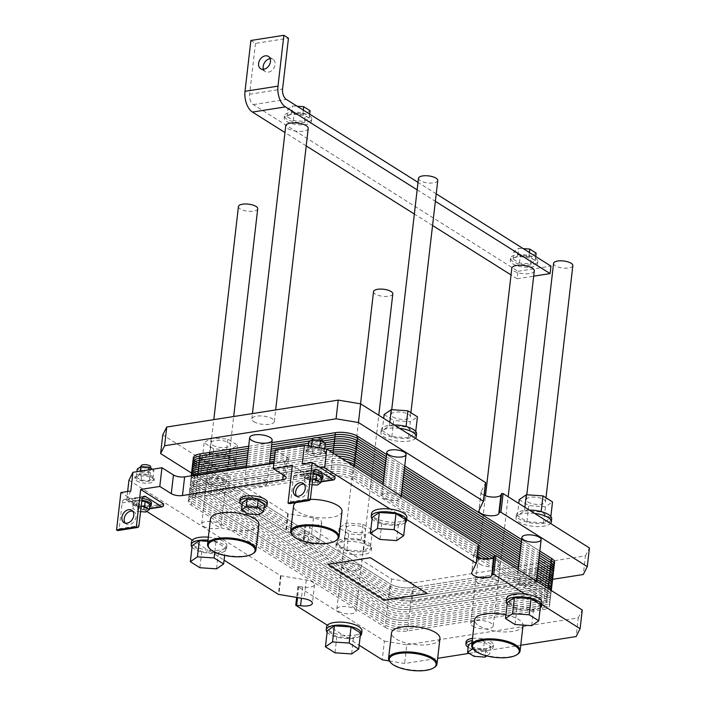 <?xml version="1.0" encoding="UTF-8"?>
<svg xmlns="http://www.w3.org/2000/svg" width="706" height="706" viewBox="0 0 706 706"><rect width="100%" height="100%" fill="white"/><g stroke="black" fill="none" stroke-linecap="round" stroke-linejoin="round"><path stroke-width="0.53" stroke-dasharray="3.53 2.65" d="M370.376 557.722L327.84 564.394M208.367 537.169A17.782 6.486 6.6 0 1 226.864 545.817A17.782 6.486 6.6 0 1 208.279 550.195L224.076 560.149M361.949 630.908A17.782 6.486 6.6 0 1 343.363 635.285L359.169 645.24M389.271 660.948L404.626 663.499L437.658 658.31M469.199 653.359L520.754 645.258M541.776 604.574L541.211 604.221A17.782 6.486 6.6 0 1 521.302 606.719A17.782 6.486 6.6 0 1 506.661 598.547M406.682 519.484L406.126 519.131A17.782 6.486 6.6 0 1 386.217 521.628A17.782 6.486 6.6 0 1 371.577 513.456M335.112 476.991L315.326 480.098L292.355 465.633M163.642 503.916L143.856 507.023L127.777 496.9L126.78 498.86L146.68 511.4M523.04 625.472A24.375 8.896 6.6 0 1 505.602 631.941A24.375 8.896 6.6 0 1 478.942 625.79A24.375 8.896 6.6 0 1 474.617 619.868M505.902 614.82A24.375 8.896 6.6 0 1 523.067 625.084M439.944 638.524A24.375 8.896 6.6 0 1 422.506 644.984A24.375 8.896 6.6 0 1 395.845 638.842A24.375 8.896 6.6 0 1 391.521 632.92M472.473 638.383A13.741 5.013 6.6 0 1 486.628 639.698A13.741 5.013 6.6 0 1 493.45 644.957A13.741 5.013 6.6 0 1 483.61 648.602A13.741 5.013 6.6 0 1 468.581 645.134A13.741 5.013 6.6 0 1 466.145 641.798M342.004 511.444A24.375 8.896 6.6 0 1 324.566 517.904A24.375 8.896 6.6 0 1 297.906 511.762A24.375 8.896 6.6 0 1 293.581 505.84M295.893 502.619A24.375 8.896 6.6 0 1 310.278 499.38M258.908 524.487A24.375 8.896 6.6 0 1 241.47 530.956A24.375 8.896 6.6 0 1 214.809 524.814A24.375 8.896 6.6 0 1 210.485 518.884M267.38 502.566A13.741 5.013 6.6 0 1 257.549 506.211A13.741 5.013 6.6 0 1 242.52 502.743A13.741 5.013 6.6 0 1 240.075 499.407M541.996 602.633A17.782 6.486 6.6 0 1 541.211 604.221L525.246 594.161M128.942 480.168L280.529 575.655L306.272 580.014A10.105 3.689 6.6 0 1 314.541 584.647A10.105 3.689 6.6 0 1 302.733 586.96L298.073 586.704L384.408 641.083L382.246 659.775M192.314 540.143L208.279 550.195A17.782 6.486 6.6 0 1 191.529 541.723M127.627 491.5L126.78 498.86M477.062 557.361A10.105 3.689 6.6 0 1 473.85 554.157A10.105 3.689 6.6 0 1 474 553.68L478.509 544.82M370.385 557.643L427.262 593.472M327.399 625.234L343.363 635.285A17.782 6.486 6.6 0 1 326.613 626.813M384.408 641.083L406.788 644.807L404.626 663.499M406.788 644.807L578.258 617.882L576.096 636.574M578.258 617.882L582.265 610.019M468.157 647.278A13.741 5.013 -173.4 0 0 468.325 647.384A13.741 5.013 -173.4 0 0 483.354 650.844A13.741 5.013 -173.4 0 0 493.185 647.199A13.741 5.013 -173.4 0 0 486.372 641.939A13.741 5.013 -173.4 0 0 472.217 640.624M472.005 642.407L473.17 641.613L484.263 642.372L490.635 646.378L485.904 649.635L474.803 648.867L468.44 644.86M486.769 655.918L489.77 653.862L483.398 649.847L473.382 649.158M473.17 641.613L472.429 647.993M484.263 642.372L483.398 649.847M474.803 648.867L473.938 656.342M490.635 646.378L489.77 653.862M485.904 649.635L485.04 657.11M473.214 648.982A24.375 8.896 -173.4 0 0 476.003 651.214A24.375 8.896 -173.4 0 0 517.763 654.135M390.118 662.025A24.375 8.896 -173.4 0 0 392.907 664.267A24.375 8.896 -173.4 0 0 434.667 667.179M327.125 632.188A17.782 6.486 -173.4 0 0 329.428 634.129A17.782 6.486 -173.4 0 0 345.79 638.524A17.782 6.486 -173.4 0 0 360.236 636.018M360.581 632.991L353.485 637.862L336.841 636.724L327.293 630.705M507.164 603.912A17.782 6.486 -173.4 0 0 509.476 605.854A17.782 6.486 -173.4 0 0 525.838 610.258A17.782 6.486 -173.4 0 0 540.275 607.742M540.628 604.724L533.533 609.596L516.889 608.448L507.34 602.439M353.485 637.862L351.632 653.941M336.841 636.724L334.979 652.803M533.533 609.596L531.671 625.675M516.889 608.448L515.027 624.528M406.912 517.542A17.782 6.486 6.6 0 1 406.126 519.131L390.162 509.07M275.393 449.943L286.874 457.179A8.084 2.948 6.6 0 1 288.313 459.138A8.084 2.948 6.6 0 1 284.88 461.106L273.902 462.827M246.659 483.742A11.314 4.13 -173.4 0 0 259.04 486.593A11.314 4.13 -173.4 0 0 267.133 483.592A11.314 4.13 -173.4 0 0 256.366 478.191A11.314 4.13 -173.4 0 0 244.647 480.989A11.314 4.13 -173.4 0 0 246.659 483.742M203.443 526.323A9.699 3.539 -173.4 0 0 214.05 528.768A9.699 3.539 -173.4 0 0 220.996 526.191A9.699 3.539 -173.4 0 0 211.765 521.566A9.699 3.539 -173.4 0 0 201.722 523.967A9.699 3.539 -173.4 0 0 203.443 526.323M383.49 498.048A9.699 3.539 -173.4 0 0 394.098 500.492A9.699 3.539 -173.4 0 0 401.043 497.924A9.699 3.539 -173.4 0 0 391.812 493.291A9.699 3.539 -173.4 0 0 381.769 495.691A9.699 3.539 -173.4 0 0 383.49 498.048M136.514 480.786A9.699 3.539 -173.4 0 0 147.122 483.231A9.699 3.539 -173.4 0 0 154.067 480.662A9.699 3.539 -173.4 0 0 144.836 476.029A9.699 3.539 -173.4 0 0 134.793 478.43A9.699 3.539 -173.4 0 0 136.514 480.786M307.984 453.861A9.699 3.539 -173.4 0 0 318.591 456.305A9.699 3.539 -173.4 0 0 325.537 453.737A9.699 3.539 -173.4 0 0 316.306 449.104A9.699 3.539 -173.4 0 0 306.263 451.505A9.699 3.539 -173.4 0 0 307.984 453.861M518.575 583.138A9.699 3.539 -173.4 0 0 529.182 585.583A9.699 3.539 -173.4 0 0 536.128 583.015A9.699 3.539 -173.4 0 0 526.897 578.382A9.699 3.539 -173.4 0 0 516.854 580.782A9.699 3.539 -173.4 0 0 518.575 583.138M338.536 611.414A9.699 3.539 -173.4 0 0 349.143 613.858A9.699 3.539 -173.4 0 0 356.08 611.281A9.699 3.539 -173.4 0 0 346.858 606.648A9.699 3.539 -173.4 0 0 336.806 609.049A9.699 3.539 -173.4 0 0 338.536 611.414M472.729 626.134A11.314 4.13 -173.4 0 0 485.101 628.984A11.314 4.13 -173.4 0 0 493.203 625.984A11.314 4.13 -173.4 0 0 482.436 620.583A11.314 4.13 -173.4 0 0 470.717 623.38A11.314 4.13 -173.4 0 0 472.729 626.134M405.544 519.634L398.44 524.505L381.796 523.358L372.247 517.348M381.796 523.358L379.934 539.437M398.44 524.505L396.587 540.584M207.882 541.334L215.948 541.89L225.496 547.909L218.401 552.78L201.757 551.633L192.2 545.614M201.757 551.633L199.895 567.712M218.401 552.78L216.539 568.851M215.948 541.89L214.756 552.154M225.496 547.909L224.632 555.401M372.08 518.822A17.782 6.486 -173.4 0 0 374.383 520.772A17.782 6.486 -173.4 0 0 390.745 525.167A17.782 6.486 -173.4 0 0 405.191 522.652M192.032 547.097A17.782 6.486 -173.4 0 0 194.344 549.039A17.782 6.486 -173.4 0 0 213.794 553.522A17.782 6.486 -173.4 0 0 226.52 548.809A17.782 6.486 -173.4 0 0 208.023 540.161M209.082 547.997A24.375 8.896 -173.4 0 0 211.871 550.23A24.375 8.896 -173.4 0 0 253.63 553.151M292.178 534.945A24.375 8.896 -173.4 0 0 294.967 537.187A24.375 8.896 -173.4 0 0 336.727 540.099M307.79 450.181L312.564 453.19L320.886 453.755L324.433 451.319L319.659 448.319L311.337 447.745L307.79 450.181L308.266 446.024M311.337 447.745L311.478 446.554M319.659 448.319L319.721 447.807M324.433 451.319L324.734 448.76M325.369 443.244L321.821 445.68L313.499 445.115L308.725 442.106M313.093 443.297A4.854 1.774 6.6 0 1 312.228 442.115A4.854 1.774 6.6 0 1 317.25 440.915A4.854 1.774 6.6 0 1 321.865 443.236A4.854 1.774 6.6 0 1 318.397 444.515A4.854 1.774 6.6 0 1 313.093 443.297M312.564 453.19L313.499 445.115M320.886 453.755L321.821 445.68M136.32 477.106L141.094 480.115L149.416 480.68L152.964 478.244L148.189 475.244L139.867 474.67L136.32 477.106L136.946 471.679M139.867 474.67L140.273 471.158M148.189 475.244L148.816 469.817M152.964 478.244L153.899 470.17L150.352 472.605L142.03 472.04L137.255 469.031M152.434 469.252L153.899 470.17M141.624 470.222A4.854 1.774 6.6 0 1 140.759 469.04A4.854 1.774 6.6 0 1 145.78 467.84A4.854 1.774 6.6 0 1 150.396 470.161A4.854 1.774 6.6 0 1 146.927 471.449A4.854 1.774 6.6 0 1 141.624 470.222M141.094 480.115L142.03 472.04M149.416 480.68L150.352 472.605M321.406 477.494L317.859 479.93L309.537 479.356L304.763 476.347L308.31 473.911L307.71 479.074L304.162 481.51L308.937 484.519L312.034 484.731M304.763 476.347L304.162 481.51M309.537 479.356L308.937 484.519M317.859 479.93L317.259 485.084M308.31 473.911L313.243 474.255M312.652 479.409L307.71 479.074M149.937 504.419L146.389 506.855L138.067 506.281L133.293 503.272L136.84 500.836L136.24 505.999L132.693 508.435L137.467 511.444L140.565 511.656M133.293 503.272L132.693 508.435M138.067 506.281L137.467 511.444M146.389 506.855L145.789 512.009M136.84 500.836L141.774 501.181M141.182 506.334L136.24 505.999M322.227 440.094A4.854 1.774 6.6 0 1 318.759 441.382A4.854 1.774 6.6 0 1 313.455 440.156A4.854 1.774 6.6 0 1 312.59 438.982M150.757 467.019A4.854 1.774 6.6 0 1 147.289 468.307A4.854 1.774 6.6 0 1 141.985 467.081A4.854 1.774 6.6 0 1 141.121 465.907M320.789 448.107A9.699 3.539 6.6 0 1 325.748 451.866A9.699 3.539 6.6 0 1 318.803 454.435A9.699 3.539 6.6 0 1 308.195 451.99A9.699 3.539 6.6 0 1 306.475 449.634A9.699 3.539 6.6 0 1 314.647 447.083M136.726 478.915A9.699 3.539 6.6 0 1 135.005 476.559A9.699 3.539 6.6 0 1 145.048 474.158A9.699 3.539 6.6 0 1 154.279 478.792A9.699 3.539 6.6 0 1 147.333 481.368A9.699 3.539 6.6 0 1 136.726 478.915M313.349 473.391A9.699 3.539 -173.4 0 0 303.448 475.809A9.699 3.539 -173.4 0 0 305.168 478.165A9.699 3.539 -173.4 0 0 321.151 479.674M322.942 476.171A9.699 3.539 6.6 0 1 315.997 478.739A9.699 3.539 6.6 0 1 305.389 476.294A9.699 3.539 6.6 0 1 303.668 473.938A9.699 3.539 6.6 0 1 313.702 471.537M141.88 500.316A9.699 3.539 -173.4 0 0 131.978 502.734A9.699 3.539 -173.4 0 0 133.699 505.09A9.699 3.539 -173.4 0 0 149.681 506.608M151.463 503.096A9.699 3.539 6.6 0 1 144.527 505.664A9.699 3.539 6.6 0 1 133.919 503.219A9.699 3.539 6.6 0 1 132.19 500.863A9.699 3.539 6.6 0 1 142.233 498.462M264.565 503.987L259.834 507.235L248.741 506.476L247.877 513.95M259.834 507.235L258.97 514.709M248.741 506.476L242.37 502.46M242.096 504.878A13.741 5.013 -173.4 0 0 242.255 504.984A13.741 5.013 -173.4 0 0 264.168 507.438M296.705 496.177A7.272 5.392 -57.8 0 0 297.729 497.103A7.272 5.392 -57.8 0 0 306.166 493.821A7.272 5.392 -57.8 0 0 305.477 484.793A7.272 5.392 -57.8 0 0 304.207 484.263M125.227 523.102A7.272 5.392 -57.8 0 0 126.25 524.028A7.272 5.392 -57.8 0 0 134.696 520.746A7.272 5.392 -57.8 0 0 134.008 511.718A7.272 5.392 -57.8 0 0 132.737 511.188M289.46 503.625A2.833 1.597 81.1 0 0 290.625 501.842L293.617 476.047A5.657 3.195 -98.9 0 1 295.955 472.482A5.657 3.195 -98.9 0 1 297.438 472.843L313.287 482.825A2.833 1.597 81.1 0 0 314.029 483.001A2.833 1.597 81.1 0 0 315.203 481.227L315.326 480.098M143.856 507.023L143.724 508.152A2.833 1.597 -98.9 0 1 142.559 509.935A2.833 1.597 -98.9 0 1 141.818 509.75L125.968 499.769A5.657 3.195 81.1 0 0 124.485 499.407A5.657 3.195 81.1 0 0 122.147 502.972L119.155 528.768A2.833 1.597 -98.9 0 1 117.99 530.55M130.778 491.005L127.777 496.9L120.885 492.559M319.033 466.869L302.247 464.08M250.895 40.48L255.484 43.375L288.463 38.195M255.484 43.375L249.606 94.216A8.084 4.563 81.1 0 0 253.33 104.585L518.001 271.289L517.136 278.773L511.029 274.925M263.47 69.329A7.272 5.392 -57.8 0 0 265.244 71.615A7.272 5.392 -57.8 0 0 273.681 68.332A7.272 5.392 -57.8 0 0 273.001 59.304A7.272 5.392 -57.8 0 0 270.169 58.695M309.325 115.652A13.741 5.013 6.6 0 1 311.761 118.987A13.741 5.013 6.6 0 1 297.535 122.394A13.741 5.013 6.6 0 1 284.456 115.828A13.741 5.013 6.6 0 1 294.296 112.183A13.741 5.013 6.6 0 1 309.325 115.652M304.48 121.423L309.21 118.176L302.839 114.16L291.746 113.401L287.015 116.649L293.378 120.655L304.48 121.423L305.345 113.94L294.243 113.181L287.88 109.174L292.611 105.926L297.147 106.235M309.06 117.893A13.741 5.013 -173.4 0 0 294.031 114.425A13.741 5.013 -173.4 0 0 284.2 118.07A13.741 5.013 -173.4 0 0 297.27 124.635A13.741 5.013 -173.4 0 0 311.505 121.229A13.741 5.013 -173.4 0 0 309.06 117.893M310.075 110.692L305.345 113.94M293.378 120.655L294.243 113.181M287.015 116.649L287.88 109.174M291.746 113.401L292.611 105.926M309.21 118.176L309.678 114.125M302.839 114.16L303.306 110.118M417.158 189.843L435.355 201.316M436.22 193.841L418.023 182.369M432.557 225.496L414.351 214.033M306.21 145.913L284.968 132.534M517.136 278.773L533.674 276.17M308.231 128.43A11.314 4.13 6.6 0 1 300.129 131.431A11.314 4.13 6.6 0 1 287.757 128.58A11.314 4.13 6.6 0 1 285.745 125.827M534.292 270.822A11.314 4.13 6.6 0 1 526.199 273.831A11.314 4.13 6.6 0 1 513.818 270.972A11.314 4.13 6.6 0 1 511.806 268.227M517.807 255.793L513.077 259.04L519.448 263.056L530.541 263.815L535.272 260.567L528.909 256.56L517.807 255.793L518.672 248.318L523.208 248.627M528.909 256.56L529.376 252.51M535.272 260.567L535.739 256.525M530.541 263.815L531.406 256.34L520.313 255.572L513.942 251.565L518.672 248.318M536.136 253.092L531.406 256.34M513.077 259.04L513.942 251.565M519.448 263.056L520.313 255.572M535.386 258.043A13.741 5.013 6.6 0 1 537.831 261.388A13.741 5.013 6.6 0 1 523.596 264.785A13.741 5.013 6.6 0 1 510.526 258.228A13.741 5.013 6.6 0 1 520.357 254.584A13.741 5.013 6.6 0 1 535.386 258.043M535.13 260.285A13.741 5.013 -173.4 0 0 520.101 256.825A13.741 5.013 -173.4 0 0 510.262 260.47A13.741 5.013 -173.4 0 0 523.34 267.027A13.741 5.013 -173.4 0 0 537.566 263.629A13.741 5.013 -173.4 0 0 535.13 260.285M518.001 271.289L550.971 266.118M437.764 180.524A9.699 3.539 6.6 0 1 430.819 183.092A9.699 3.539 6.6 0 1 420.211 180.648A9.699 3.539 6.6 0 1 418.49 178.291M392.81 293.881A9.699 3.539 6.6 0 1 385.864 296.458A9.699 3.539 6.6 0 1 375.257 294.005A9.699 3.539 6.6 0 1 373.536 291.649M572.848 265.606A9.699 3.539 6.6 0 1 565.912 268.183A9.699 3.539 6.6 0 1 555.304 265.738A9.699 3.539 6.6 0 1 553.575 263.382M257.716 208.791A9.699 3.539 6.6 0 1 250.78 211.368A9.699 3.539 6.6 0 1 240.172 208.923A9.699 3.539 6.6 0 1 238.443 206.567M394.222 424.994A17.782 6.486 -173.4 0 0 381.266 429.716A17.782 6.486 -173.4 0 0 384.417 434.031A17.782 6.486 -173.4 0 0 401.635 438.479A17.782 6.486 -173.4 0 0 415.816 435.39A17.782 6.486 -173.4 0 0 416.593 433.802M408.483 437.773L391.83 436.626L382.281 430.616L389.377 425.744L406.029 426.883L415.578 432.902L408.483 437.773L410.336 421.694L417.431 416.822M399.508 428.321A17.782 6.486 -173.4 0 0 380.913 432.707A17.782 6.486 -173.4 0 0 395.563 440.879A17.782 6.486 -173.4 0 0 415.472 438.373M415.578 432.902L415.746 431.419M389.377 425.744L389.791 422.206M391.83 436.626L393.692 420.555L410.336 421.694M382.281 430.616L383.702 418.367M384.143 414.537L393.692 420.555M392.871 416.919A9.699 3.539 -173.4 0 0 403.488 419.373A9.699 3.539 -173.4 0 0 410.424 416.796A9.699 3.539 -173.4 0 0 401.193 412.163A9.699 3.539 -173.4 0 0 391.15 414.563A9.699 3.539 -173.4 0 0 392.871 416.919M204.378 462.306A17.782 6.486 -173.4 0 0 223.828 466.79A17.782 6.486 -173.4 0 0 236.554 462.068A17.782 6.486 -173.4 0 0 221.913 453.896A17.782 6.486 -173.4 0 0 202.004 456.403A17.782 6.486 -173.4 0 0 201.219 457.982A17.782 6.486 -173.4 0 0 204.378 462.306M228.435 466.039L211.791 464.901L202.243 458.882L209.338 454.011L225.982 455.158L235.53 461.168L228.435 466.039L230.297 449.969L237.392 445.098L227.844 439.079L211.191 437.941L204.096 442.812L213.653 448.822L230.297 449.969M391.592 579.026L389.43 597.717L411.81 601.433L413.972 582.741L391.592 579.026L352.709 554.537A17.782 6.486 -173.4 0 0 371.294 550.15A17.782 6.486 -173.4 0 0 356.654 541.979A17.782 6.486 -173.4 0 0 336.744 544.476L305.248 524.646L309.916 524.902A10.105 3.689 6.6 0 0 321.724 522.59A10.105 3.689 6.6 0 0 313.455 517.957L287.704 513.589L217.616 469.446A17.782 6.486 -173.4 0 0 236.21 465.06A17.782 6.486 -173.4 0 0 221.56 456.888A17.782 6.486 -173.4 0 0 201.651 459.385L162.768 434.896M217.616 469.446A17.782 6.486 6.6 0 1 200.875 460.974A17.782 6.486 6.6 0 1 201.651 459.385L217.616 469.446M235.53 461.168L237.392 445.098M225.982 455.158L227.844 439.079M209.338 454.011L211.191 437.941M211.791 464.901L213.653 448.822M202.243 458.882L204.096 442.812M212.833 445.195A9.699 3.539 -173.4 0 0 223.44 447.639A9.699 3.539 -173.4 0 0 230.385 445.071A9.699 3.539 -173.4 0 0 221.154 440.438A9.699 3.539 -173.4 0 0 211.112 442.839A9.699 3.539 -173.4 0 0 212.833 445.195M208.464 482.957A9.699 3.539 6.6 0 1 206.743 480.601A9.699 3.539 6.6 0 1 216.786 478.191A9.699 3.539 6.6 0 1 226.017 482.825A9.699 3.539 6.6 0 1 219.072 485.401A9.699 3.539 6.6 0 1 208.464 482.957M253.842 421.676A11.314 4.13 -173.4 0 0 266.215 424.535A11.314 4.13 -173.4 0 0 274.316 421.535A11.314 4.13 -173.4 0 0 263.55 416.125A11.314 4.13 -173.4 0 0 251.83 418.932A11.314 4.13 -173.4 0 0 253.842 421.676M347.917 530.285A9.699 3.539 -173.4 0 0 358.524 532.73A9.699 3.539 -173.4 0 0 365.47 530.153A9.699 3.539 -173.4 0 0 356.239 525.529A9.699 3.539 -173.4 0 0 346.196 527.929A9.699 3.539 -173.4 0 0 347.917 530.285M343.548 568.048A9.699 3.539 6.6 0 1 341.828 565.683A9.699 3.539 6.6 0 1 351.87 563.282A9.699 3.539 6.6 0 1 361.101 567.915A9.699 3.539 6.6 0 1 354.156 570.492A9.699 3.539 6.6 0 1 343.548 568.048M527.964 502.01A9.699 3.539 -173.4 0 0 538.572 504.455A9.699 3.539 -173.4 0 0 545.517 501.887A9.699 3.539 -173.4 0 0 536.286 497.253A9.699 3.539 -173.4 0 0 526.244 499.654A9.699 3.539 -173.4 0 0 527.964 502.01M479.903 564.076A11.314 4.13 -173.4 0 0 492.285 566.927A11.314 4.13 -173.4 0 0 500.377 563.926A11.314 4.13 -173.4 0 0 489.611 558.525A11.314 4.13 -173.4 0 0 477.891 561.323A11.314 4.13 -173.4 0 0 479.903 564.076M477.741 582.768A11.314 4.13 6.6 0 1 475.729 580.014A11.314 4.13 6.6 0 1 487.449 577.217A11.314 4.13 6.6 0 1 498.215 582.618A11.314 4.13 6.6 0 1 490.123 585.618A11.314 4.13 6.6 0 1 477.741 582.768M339.462 547.397A17.782 6.486 -173.4 0 0 358.913 551.88A17.782 6.486 -173.4 0 0 371.638 547.159A17.782 6.486 -173.4 0 0 356.998 538.987A17.782 6.486 -173.4 0 0 337.089 541.484A17.782 6.486 -173.4 0 0 336.303 543.073A17.782 6.486 -173.4 0 0 339.462 547.397M363.528 551.13L346.875 549.992L337.327 543.973L344.422 539.102L361.066 540.249L370.624 546.259L363.528 551.13L365.381 535.06L372.477 530.188L362.928 524.17L346.284 523.022L339.189 527.894L348.738 533.913L365.381 535.06M352.709 554.537A17.782 6.486 6.6 0 1 335.959 546.065A17.782 6.486 6.6 0 1 336.744 544.476L352.709 554.537M370.624 546.259L372.477 530.188M361.066 540.249L362.928 524.17M344.422 539.102L346.284 523.022M346.875 549.992L348.738 533.913M337.327 543.973L339.189 527.894M519.228 499.627L528.785 505.646L545.429 506.784L552.524 501.913M524.47 510.826L541.114 511.974L550.662 517.992L543.567 522.864L526.923 521.716L517.374 515.698L524.47 510.826L524.876 507.287M517.374 515.698L518.786 503.457M526.923 521.716L528.785 505.646M543.567 522.864L545.429 506.784M550.662 517.992L550.839 516.51M529.306 510.085A17.782 6.486 -173.4 0 0 516.351 514.798A17.782 6.486 -173.4 0 0 519.51 519.122A17.782 6.486 -173.4 0 0 538.96 523.605A17.782 6.486 -173.4 0 0 551.686 518.892M534.592 513.412A17.782 6.486 -173.4 0 0 516.007 517.789A17.782 6.486 -173.4 0 0 530.647 525.961A17.782 6.486 -173.4 0 0 550.556 523.464M413.972 582.741L585.442 555.816L583.28 574.507M411.81 601.433L552.595 579.326M585.442 555.816L589.439 547.962M191.564 473.091L285.542 532.28L311.293 536.648A10.105 3.689 6.6 0 1 319.562 541.281A10.105 3.689 6.6 0 1 307.754 543.594L303.086 543.338L389.43 597.717M484.245 495.303A10.105 3.689 6.6 0 1 481.033 492.1A10.105 3.689 6.6 0 1 481.183 491.623L485.693 482.763M385.088 627.237A16.167 5.895 -173.4 0 0 407.468 630.961L542.667 609.728A16.167 5.895 -173.4 0 0 549.533 605.801A16.167 5.895 -173.4 0 0 546.665 601.865L352.762 479.736A16.167 5.895 -173.4 0 0 330.382 476.02L195.183 497.245A16.167 5.895 -173.4 0 0 188.317 501.181A16.167 5.895 -173.4 0 0 191.185 505.108L385.088 627.237L386.341 616.4L192.438 494.262A16.167 5.895 6.6 0 1 189.57 490.335A16.167 5.895 6.6 0 1 196.436 486.408L331.635 465.175A16.167 5.895 6.6 0 1 354.015 468.89L478.244 547.141L354.015 468.89A16.167 5.895 -173.4 0 0 331.635 465.175L196.436 486.408A16.167 5.895 -173.4 0 0 189.57 490.335A16.167 5.895 -173.4 0 0 192.438 494.262L386.341 616.4A16.167 5.895 -173.4 0 0 408.721 620.115A16.167 5.895 6.6 0 1 386.341 616.4L192.438 494.262A16.167 5.895 6.6 0 1 196.436 486.408L331.635 465.175A16.167 5.895 6.6 0 1 354.015 468.89L478.244 547.141M554.554 562.435A16.167 5.895 6.6 0 1 547.679 566.362L412.48 587.595L411.227 598.432A16.167 5.895 6.6 0 1 388.847 594.717A16.167 5.895 -173.4 0 0 411.227 598.432L546.426 577.199A16.167 5.895 -173.4 0 0 553.301 573.272A16.167 5.895 6.6 0 1 546.426 577.199L411.227 598.432L409.974 609.278A16.167 5.895 6.6 0 1 387.594 605.554A16.167 5.895 -173.4 0 0 409.974 609.278L545.173 588.045A16.167 5.895 -173.4 0 0 552.048 584.118A16.167 5.895 6.6 0 1 545.173 588.045L409.974 609.278L408.721 620.115L543.92 598.882A16.167 5.895 -173.4 0 0 550.795 594.955A16.167 5.895 6.6 0 1 543.92 598.882L542.667 609.728M493.794 556.937L547.918 591.028A16.167 5.895 6.6 0 1 550.795 594.955A16.167 5.895 -173.4 0 0 547.918 591.028L493.794 556.937L547.918 591.028A16.167 5.895 6.6 0 1 543.92 598.882L545.173 588.045L409.974 609.278A16.167 5.895 6.6 0 1 387.594 605.554L193.691 483.425A16.167 5.895 6.6 0 1 190.823 479.489A16.167 5.895 6.6 0 1 197.698 475.562L332.888 454.337A16.167 5.895 6.6 0 1 334.741 454.108A16.167 5.895 -173.4 0 0 332.888 454.337L197.698 475.562A16.167 5.895 -173.4 0 0 190.823 479.489A16.167 5.895 -173.4 0 0 193.691 483.425L387.594 605.554L386.341 616.4A16.167 5.895 6.6 0 0 408.721 620.115L407.468 630.961M384.029 476.162L402.235 487.625M519.113 561.252L537.319 572.716M385.282 465.325L403.488 476.788M520.366 550.406L538.572 561.879M550.865 565.603A16.167 5.895 6.6 0 1 547.679 566.362L412.48 587.595A16.167 5.895 6.6 0 1 390.109 583.871L196.206 461.742L194.944 472.579L388.847 594.717L194.944 472.579A16.167 5.895 6.6 0 1 192.076 468.652M247.409 457.109L270.619 453.464M275.066 452.767L325.175 444.904M386.535 454.479L404.741 465.942L386.535 454.479M521.619 539.569L539.825 551.033L521.619 539.569M412.48 587.595A16.167 5.895 6.6 0 1 390.109 583.871L196.206 461.742A16.167 5.895 6.6 0 1 193.329 457.806M248.671 446.271L271.872 442.627L248.671 446.271M477.247 555.816L353.018 477.565A16.167 5.895 6.6 0 0 330.637 473.85L195.438 495.074A16.167 5.895 6.6 0 0 191.432 502.937L385.335 625.075A16.167 5.895 6.6 0 0 407.715 628.79L542.914 607.557A16.167 5.895 6.6 0 0 546.912 599.703L481.916 558.764M477.494 553.645L353.265 475.394A16.167 5.895 6.6 0 0 330.885 471.679L195.686 492.912A16.167 5.895 6.6 0 0 191.688 500.766L385.591 622.904A16.167 5.895 6.6 0 0 407.971 626.619L543.17 605.395A16.167 5.895 6.6 0 0 547.168 597.532L486.249 559.161M477.741 551.474L353.512 473.232A16.167 5.895 6.6 0 0 331.132 469.508L195.941 490.741A16.167 5.895 6.6 0 0 191.935 498.604L385.838 620.733A16.167 5.895 6.6 0 0 408.218 624.457L543.417 603.224A16.167 5.895 6.6 0 0 547.415 595.361L489.602 558.94M477.997 549.312L353.768 471.061A16.167 5.895 6.6 0 0 331.388 467.346L196.189 488.57A16.167 5.895 6.6 0 0 192.191 496.433L386.094 618.571A16.167 5.895 6.6 0 0 408.474 622.286L543.664 601.053A16.167 5.895 6.6 0 0 547.671 593.199L492.179 558.243M478.5 544.97L354.271 466.728A16.167 5.895 6.6 0 0 331.891 463.004L196.692 484.237A16.167 5.895 6.6 0 0 192.694 492.1L386.588 614.229A16.167 5.895 6.6 0 0 408.968 617.944L544.167 596.72A16.167 5.895 6.6 0 0 548.174 588.857L495.1 555.428M346.522 461.53A16.167 5.895 6.6 0 0 332.138 460.841L196.939 482.066A16.167 5.895 6.6 0 0 192.941 489.929L386.844 612.058A16.167 5.895 6.6 0 0 409.224 615.782L544.423 594.549A16.167 5.895 6.6 0 0 551.298 590.516L549.533 605.801M383.27 482.666L401.476 494.138M518.363 567.756L536.569 579.22M341.783 458.547A16.167 5.895 6.6 0 0 332.394 458.671L197.195 479.903A16.167 5.895 6.6 0 0 193.188 487.758L387.091 609.896A16.167 5.895 6.6 0 0 409.471 613.611L544.67 592.378A16.167 5.895 6.6 0 0 550.627 590.092M383.526 480.495L401.732 491.967M518.61 565.585L536.816 577.058M337.971 456.147A16.167 5.895 6.6 0 0 332.641 456.5L197.442 477.733A16.167 5.895 6.6 0 0 193.444 485.587L387.347 607.725A16.167 5.895 6.6 0 0 409.727 611.44L544.926 590.216A16.167 5.895 6.6 0 0 549.03 589.086M383.773 478.333L401.979 489.796M518.866 563.423L537.072 574.887M191.185 505.108L193.691 483.425L387.594 605.554L388.847 594.717L194.944 472.579L193.691 483.425A16.167 5.895 6.6 0 1 197.698 475.562L332.888 454.337A16.167 5.895 6.6 0 1 334.741 454.108M548.35 587.286A16.167 5.895 6.6 0 1 545.173 588.045L546.426 577.199L411.227 598.432A16.167 5.895 6.6 0 1 388.847 594.717L390.109 583.871M191.97 475.694A16.167 5.895 6.6 0 0 193.947 481.254L387.85 603.392A16.167 5.895 6.6 0 0 410.23 607.107L545.42 585.874A16.167 5.895 6.6 0 0 551.889 582.997M384.276 473.991L402.482 485.463M519.369 559.081L537.566 570.554M246.412 465.783L269.621 462.139M274.06 461.442L331.952 452.352M191.344 475.791A16.167 5.895 6.6 0 0 194.194 479.083L388.097 601.221A16.167 5.895 6.6 0 0 410.477 604.936L545.676 583.712A16.167 5.895 6.6 0 0 551.157 581.815M384.532 471.829L402.729 483.292M519.616 556.91L537.822 568.383M246.659 463.613L269.868 459.968M274.307 459.271L329.243 450.649M192.729 475.579A16.167 5.895 6.6 0 0 194.45 476.921L388.353 599.05A16.167 5.895 6.6 0 0 410.724 602.765L545.923 581.541A16.167 5.895 6.6 0 0 549.718 580.553M384.779 469.658L402.985 481.121M519.863 554.748L538.069 566.212M246.915 461.45L270.116 457.806M274.563 457.109L326.181 448.998M194.697 474.75L388.6 596.888A16.167 5.895 6.6 0 0 410.98 600.603L546.179 579.37A16.167 5.895 6.6 0 0 549.356 578.611M385.026 467.487L403.232 478.959M520.119 552.577L538.325 564.041M247.162 459.279L270.372 455.635M274.81 454.938L324.928 447.066M549.603 576.44A16.167 5.895 6.6 0 1 546.426 577.199L547.679 566.362M192.482 467.601A16.167 5.895 6.6 0 0 195.2 470.417L389.103 592.546A16.167 5.895 6.6 0 0 411.483 596.261L546.682 575.037A16.167 5.895 6.6 0 0 553.151 572.16M385.529 463.154L403.735 474.617M520.622 548.244L538.828 559.708M247.665 454.946L270.875 451.302M275.314 450.604L306.413 445.715M308.337 445.415L324.725 442.839M193.47 466.613A16.167 5.895 6.6 0 0 195.447 468.246L389.35 590.375A16.167 5.895 6.6 0 0 411.73 594.099L546.929 572.866A16.167 5.895 6.6 0 0 552.41 570.969M385.785 460.983L403.991 472.446M520.869 546.073L539.075 557.537M247.912 452.775L271.122 449.131M308.593 443.244L322.112 441.126M195.156 465.713A16.167 5.895 6.6 0 0 195.703 466.075L389.606 588.213A16.167 5.895 6.6 0 0 411.986 591.928L547.176 570.695A16.167 5.895 6.6 0 0 550.971 569.707M386.032 458.812L404.238 470.284M521.125 543.902L539.322 555.375M248.168 450.604L271.378 446.96M310.622 440.8L321.601 439.07M195.95 463.904L389.853 586.042A16.167 5.895 6.6 0 0 412.233 589.757L547.432 568.533A16.167 5.895 6.6 0 0 550.609 567.774M386.288 456.65L404.485 468.113M521.372 541.74L539.578 553.204M248.415 448.434L271.625 444.798M313.155 438.276L316.756 437.702M280.529 575.655L278.367 594.346M474 553.68L471.837 572.372M298.073 586.704L295.911 605.395M298.867 586.324L297.561 597.62M302.733 586.96L301.427 598.264M306.272 580.014L304.11 598.706M281.041 575.822L278.879 594.514M143.724 508.152L163.51 505.046M141.818 509.75L149.46 508.549M125.968 499.769L142.965 497.095M122.147 502.972L141.924 499.866M119.155 528.768L138.941 525.661M290.625 501.842L310.411 498.736M293.617 476.047L313.402 472.941M297.438 472.843L314.435 470.17M313.287 482.825L320.93 481.624M315.203 481.227L334.979 478.112M284.88 461.106L283.274 474.962M286.874 457.179L284.712 475.87M249.606 94.216L282.576 89.035M253.33 104.585L286.309 99.414M305.248 524.646L303.086 543.338M481.183 491.623L479.012 510.314M306.051 524.258L303.889 542.958M309.916 524.902L307.754 543.594M313.455 517.957L311.293 536.648M288.224 513.765L286.062 532.456M287.704 513.589L285.542 532.28M548.2 588.566L546.665 601.865M352.762 479.736L354.306 466.428M197.786 474.785L195.183 497.245M333.038 453.04L330.382 476.02M473.85 554.157L471.687 572.848M297.923 586.51L296.661 597.47M314.541 584.647L312.379 603.348M493.45 644.957L493.185 647.199M226.864 545.817L226.52 548.809M321.865 443.236L322.104 441.188M312.228 442.115L312.511 439.688M150.396 470.161L150.634 468.113M140.759 469.04L141.041 466.613M325.537 453.737L325.748 451.866M306.263 451.505L306.475 449.634M154.067 480.662L154.279 478.792M134.793 478.43L135.005 476.559M303.668 473.938L303.448 475.809M132.19 500.863L131.978 502.734M305.477 484.793L303.183 483.345M297.729 497.103L295.426 495.656M134.008 511.718L131.713 510.27M126.25 524.028L123.956 522.581M149.425 508.849L142.559 509.935M144.262 496.3L124.485 499.407M315.741 469.375L295.955 472.482M320.895 481.924L314.029 483.001M288.313 459.138L286.151 477.838M273.001 59.304L268.404 56.409M265.244 71.615L260.646 68.72M311.505 121.229L311.761 118.987M284.2 118.07L284.456 115.828M537.566 263.629L537.831 261.388M510.262 260.47L510.526 258.228M267.133 483.592L269.454 463.524M274.316 421.535L275.658 409.939M244.647 480.989L246.244 467.169M251.83 418.932L252.448 413.584M493.203 625.984L508.152 496.759M470.717 623.38L485.481 495.78M401.043 497.924L401.264 496.009M410.424 416.796L410.901 412.71M381.769 495.691L383.058 484.545M391.15 414.563L391.715 409.701M356.08 611.281L378.769 415.26M336.806 609.049L360.554 403.814M536.128 583.015L536.348 581.1M545.517 501.887L545.985 497.801M516.854 580.782L518.142 569.636M526.244 499.654L526.808 494.791M220.996 526.191L233.686 416.531M201.722 523.967L213.794 419.655M381.266 429.716L380.913 432.707M201.219 457.982L200.875 460.974M236.554 462.068L236.21 465.06M226.017 482.825L230.385 445.071M206.743 480.601L211.112 442.839M361.101 567.915L365.47 530.153M341.828 565.683L346.196 527.929M498.215 582.618L500.377 563.926M475.729 580.014L477.891 561.323M336.303 543.073L335.959 546.065M371.638 547.159L371.294 550.15M516.351 514.798L516.007 517.789M481.033 492.1L478.871 510.791M305.107 524.443L302.945 543.135M321.724 522.59L319.562 541.281M191.247 475.809L188.317 501.181"/><path stroke-width="1.06" d="M327.84 564.394L370.376 557.722L427.254 593.552L384.717 600.224L327.84 564.394M224.076 560.149L278.367 594.346L304.11 598.706A10.105 3.689 6.6 0 1 312.379 603.348A10.105 3.689 6.6 0 1 300.571 605.66L295.911 605.395L327.399 625.234A17.782 6.486 6.6 0 1 347.308 622.736A17.782 6.486 6.6 0 1 361.949 630.908L361.604 633.891A17.782 6.486 -173.4 0 0 346.964 625.728A17.782 6.486 -173.4 0 0 327.055 628.225A17.782 6.486 -173.4 0 0 326.269 629.805A17.782 6.486 -173.4 0 0 327.125 632.188M359.169 645.24L382.246 659.775L389.271 660.948M437.658 658.31L469.199 653.359M520.754 645.258L576.096 636.574L580.103 628.711L541.776 604.574M540.275 607.742A17.782 6.486 -173.4 0 0 540.867 607.213A17.782 6.486 -173.4 0 0 541.652 605.624A17.782 6.486 -173.4 0 0 524.726 597.135A17.782 6.486 -173.4 0 0 506.317 601.538L506.661 598.547A17.782 6.486 6.6 0 1 525.246 594.161L493.759 574.331L492.311 574.296L491.614 575.655A10.105 3.689 6.6 0 1 480.627 577.587A10.105 3.689 6.6 0 1 471.687 572.848A10.105 3.689 6.6 0 1 471.837 572.372L476.215 563.273L406.682 519.484M405.191 522.652A17.782 6.486 -173.4 0 0 405.782 522.122A17.782 6.486 -173.4 0 0 406.559 520.534A17.782 6.486 -173.4 0 0 389.641 512.044A17.782 6.486 -173.4 0 0 371.224 516.448L371.577 513.456A17.782 6.486 6.6 0 1 390.162 509.07L324.628 467.796L319.033 466.869L335.112 476.991L334.979 478.112A2.833 1.597 81.1 0 1 333.814 479.895L320.895 481.924M476.356 563.432L478.377 544.582L326.79 449.104L304.41 445.389L275.393 449.943L273.231 468.634L292.355 465.633L288.03 503.016L288.719 503.449A2.833 1.597 81.1 0 0 289.46 503.625L309.246 500.519A2.833 1.597 81.1 0 0 310.411 498.736L313.402 472.941A5.657 3.195 -98.9 0 1 315.741 469.375A5.657 3.195 -98.9 0 1 317.223 469.737L333.073 479.718A2.833 1.597 81.1 0 0 333.814 479.895M273.231 468.634L284.712 475.87A8.084 2.948 6.6 0 1 286.151 477.838A8.084 2.948 6.6 0 1 282.718 479.798L182.475 495.541A8.084 2.948 6.6 0 1 171.284 493.679L159.794 486.443L140.671 489.452L163.642 503.916L163.51 505.046A2.833 1.597 -98.9 0 1 162.345 506.82A2.833 1.597 -98.9 0 1 161.603 506.643L145.754 496.662A5.657 3.195 81.1 0 0 144.262 496.3A5.657 3.195 81.1 0 0 141.924 499.866L138.941 525.661A2.833 1.597 -98.9 0 1 137.776 527.444A2.833 1.597 -98.9 0 1 137.035 527.267L136.346 526.835L140.671 489.452M146.68 511.4L192.314 540.143A17.782 6.486 6.6 0 1 208.367 537.169M516.951 654.683A23.563 8.596 6.6 0 1 476.576 651.859A23.563 8.596 6.6 0 1 473.876 649.697A23.563 8.596 6.6 0 1 496.786 640.298A23.563 8.596 6.6 0 1 516.951 654.683L517.763 654.135A24.375 8.896 -173.4 0 0 520.101 650.897A24.375 8.896 -173.4 0 0 496.909 639.257A24.375 8.896 -173.4 0 0 471.679 645.293L474.617 619.868A24.375 8.896 6.6 0 1 505.902 614.82M523.067 625.084A24.375 8.896 6.6 0 1 523.04 625.472L520.101 650.897M388.574 658.336L391.521 632.92A24.375 8.896 6.6 0 1 416.752 626.884A24.375 8.896 6.6 0 1 439.944 638.524L437.005 663.94A24.375 8.896 -173.4 0 0 413.813 652.309A24.375 8.896 -173.4 0 0 388.574 658.336A24.375 8.896 -173.4 0 0 390.118 662.025L390.78 662.749A23.563 8.596 6.6 0 1 413.69 653.35A23.563 8.596 6.6 0 1 433.855 667.726A23.563 8.596 6.6 0 1 393.48 664.911A23.563 8.596 6.6 0 1 390.78 662.749M472.217 640.624A13.741 5.013 -173.4 0 0 465.881 644.04L466.145 641.798A13.741 5.013 6.6 0 1 472.473 638.383M335.915 540.646A23.563 8.596 6.6 0 1 295.54 537.831A23.563 8.596 6.6 0 1 292.84 535.669A23.563 8.596 6.6 0 1 315.75 526.27A23.563 8.596 6.6 0 1 335.915 540.646L336.727 540.099A24.375 8.896 -173.4 0 0 339.065 536.86A24.375 8.896 -173.4 0 0 315.873 525.229A24.375 8.896 -173.4 0 0 290.643 531.265L293.581 505.84A24.375 8.896 6.6 0 1 295.893 502.619M310.278 499.38A24.375 8.896 6.6 0 1 342.004 511.444L339.065 536.86M207.538 544.308L210.485 518.884A24.375 8.896 6.6 0 1 235.716 512.856A24.375 8.896 6.6 0 1 258.908 524.487L255.969 549.912A24.375 8.896 -173.4 0 0 232.777 538.272A24.375 8.896 -173.4 0 0 207.538 544.308A24.375 8.896 -173.4 0 0 209.082 547.997L209.744 548.712A23.563 8.596 6.6 0 1 232.653 539.313A23.563 8.596 6.6 0 1 252.819 553.698A23.563 8.596 6.6 0 1 212.444 550.874A23.563 8.596 6.6 0 1 209.744 548.712M239.819 501.648L240.075 499.407A13.741 5.013 6.6 0 1 254.31 496A13.741 5.013 6.6 0 1 267.38 502.566L267.124 504.808A13.741 5.013 -173.4 0 0 254.045 498.242A13.741 5.013 -173.4 0 0 239.819 501.648A13.741 5.013 -173.4 0 0 242.096 504.878M580.103 628.711L582.265 610.019L495.921 555.631L494.474 555.604L493.776 556.963A10.105 3.689 6.6 0 1 487.087 559.161A10.105 3.689 6.6 0 1 477.062 557.361M273.902 462.827L184.637 476.85A8.084 2.948 6.6 0 1 173.447 474.988L161.956 467.751L132.94 472.314L128.942 480.168L127.627 491.5M384.717 600.224L327.937 564.385M384.726 600.153L427.165 593.49M465.881 644.04A13.741 5.013 -173.4 0 0 468.157 647.278M473.382 649.158L472.305 649.088L467.575 652.335L468.44 644.86L472.005 642.407M467.575 652.335L473.938 656.342L485.04 657.11L486.769 655.918M472.429 647.993L472.305 649.088M471.679 645.293A24.375 8.896 -173.4 0 0 473.214 648.982L473.876 649.697M433.855 667.726L434.667 667.179A24.375 8.896 -173.4 0 0 437.005 663.94M360.236 636.018A17.782 6.486 -173.4 0 0 361.604 633.891M325.431 646.784L327.293 630.705L334.388 625.834L351.032 626.981L360.581 632.991L358.727 649.07L349.17 643.051L332.526 641.913L325.431 646.784L334.979 652.803L351.632 653.941L358.727 649.07M326.269 629.805L326.613 626.813A17.782 6.486 6.6 0 1 327.399 625.234M506.317 601.538A17.782 6.486 -173.4 0 0 507.164 603.912M505.478 618.509L507.34 602.439L514.436 597.567L531.08 598.706L540.628 604.724L538.766 620.795L529.218 614.785L512.574 613.638L505.478 618.509L515.027 624.528L531.671 625.675L538.766 620.795M525.246 594.161A17.782 6.486 6.6 0 1 541.996 602.633L541.652 605.624M351.032 626.981L349.17 643.051M334.388 625.834L332.526 641.913M531.08 598.706L529.218 614.785M514.436 597.567L512.574 613.638M326.79 449.104L324.628 467.796M370.385 533.418L372.247 517.348L379.343 512.477L377.481 528.547L370.385 533.418L379.934 539.437L396.587 540.584L403.682 535.713L394.133 529.694L377.481 528.547M379.343 512.477L395.987 513.615L394.133 529.694M395.987 513.615L405.544 519.634L403.682 535.713M190.346 561.694L192.2 545.614L199.304 540.743L197.442 556.822L190.346 561.694L199.895 567.712L216.539 568.851L223.634 563.979L214.086 557.969L197.442 556.822M199.304 540.743L207.882 541.334M214.756 552.154L214.086 557.969M224.632 555.401L223.634 563.979M390.162 509.07A17.782 6.486 6.6 0 1 406.912 517.542L406.559 520.534M208.023 540.161A17.782 6.486 -173.4 0 0 191.961 543.135A17.782 6.486 -173.4 0 0 191.185 544.714L191.529 541.723A17.782 6.486 6.6 0 1 192.314 540.143M371.224 516.448A17.782 6.486 -173.4 0 0 372.08 518.822M191.185 544.714A17.782 6.486 -173.4 0 0 192.032 547.097M252.819 553.698L253.63 553.151A24.375 8.896 -173.4 0 0 255.969 549.912M290.643 531.265A24.375 8.896 -173.4 0 0 292.178 534.945L292.84 535.669M311.478 446.554L312.273 439.67L320.595 440.244L325.369 443.244L324.734 448.76M308.266 446.024L308.725 442.106L312.273 439.67M319.721 447.807L320.595 440.244M140.273 471.158L140.803 466.595L149.125 467.169L152.434 469.252M136.946 471.679L137.255 469.031L140.803 466.595M148.816 469.817L149.125 467.169M312.034 484.731L317.259 485.084L320.806 482.648L316.032 479.648L312.652 479.409M313.243 474.255L316.632 474.485L316.032 479.648M316.632 474.485L321.406 477.494L320.806 482.648M140.565 511.656L145.789 512.009L149.337 509.573L144.562 506.573L141.182 506.334M141.774 501.181L145.162 501.41L144.562 506.573M145.162 501.41L149.937 504.419L149.337 509.573M312.511 439.688L312.59 438.982A4.854 1.774 6.6 0 1 317.612 437.773A4.854 1.774 6.6 0 1 322.227 440.094L322.104 441.188M141.041 466.613L141.121 465.907A4.854 1.774 6.6 0 1 146.142 464.707A4.854 1.774 6.6 0 1 150.757 467.019L150.634 468.113M314.647 447.083A9.699 3.539 6.6 0 1 320.789 448.107M321.151 479.674A9.699 3.539 -173.4 0 0 322.721 478.033A9.699 3.539 -173.4 0 0 313.349 473.391M313.702 471.537A9.699 3.539 6.6 0 1 322.942 476.171L322.721 478.033M149.681 506.608A9.699 3.539 -173.4 0 0 151.252 504.958A9.699 3.539 -173.4 0 0 141.88 500.316M142.233 498.462A9.699 3.539 6.6 0 1 151.463 503.096L151.252 504.958M247.877 513.95L258.97 514.709L263.7 511.462L257.337 507.455L246.235 506.696L241.505 509.944L247.877 513.95M241.505 509.944L242.37 502.46L247.1 499.213L258.202 499.98L264.565 503.987L263.7 511.462M258.202 499.98L257.337 507.455M247.1 499.213L246.235 506.696M264.168 507.438A13.741 5.013 -173.4 0 0 267.124 504.808M293.369 490.432A7.272 5.392 122.2 0 1 297.155 484.034A7.272 5.392 122.2 0 1 303.183 483.345A7.272 5.392 122.2 0 1 303.862 492.373A7.272 5.392 122.2 0 1 295.426 495.656A7.272 5.392 122.2 0 1 293.369 490.432M304.207 484.263A7.272 5.392 -57.8 0 0 295.664 491.879A7.272 5.392 -57.8 0 0 296.705 496.177M121.9 517.357A7.272 5.392 122.2 0 1 125.686 510.959A7.272 5.392 122.2 0 1 131.713 510.27A7.272 5.392 122.2 0 1 132.393 519.298A7.272 5.392 122.2 0 1 123.956 522.581A7.272 5.392 122.2 0 1 121.9 517.357M132.737 511.188A7.272 5.392 -57.8 0 0 124.194 518.804A7.272 5.392 -57.8 0 0 125.227 523.102M137.776 527.444L117.99 530.55A2.833 1.597 -98.9 0 1 117.249 530.374L116.561 529.941L136.346 526.835M161.956 467.751L159.794 486.443M132.94 472.314L130.778 491.005L120.885 492.559L116.561 529.941M319.033 466.869L312.14 462.527L302.247 464.08L304.41 445.389M312.14 462.527L307.816 499.91L308.504 500.342A2.833 1.597 81.1 0 0 309.246 500.519M288.03 503.016L307.816 499.91M418.023 182.369L286.309 99.414A8.084 4.563 -98.9 0 1 282.576 89.035L288.463 38.195L283.865 35.3L250.895 40.48L245.008 91.321L277.988 86.141A16.167 9.116 81.1 0 0 285.445 106.888L417.158 189.843M283.865 35.3L277.988 86.141M258.59 63.496A7.272 5.392 122.2 0 1 262.376 57.098A7.272 5.392 122.2 0 1 268.404 56.409A7.272 5.392 122.2 0 1 269.083 65.437A7.272 5.392 122.2 0 1 260.646 68.72A7.272 5.392 122.2 0 1 258.59 63.496M270.169 58.695A7.272 5.392 -57.8 0 0 263.188 66.39A7.272 5.392 -57.8 0 0 263.47 69.329M284.968 132.534L252.466 112.069A16.167 9.116 -98.9 0 1 245.008 91.321M297.147 106.235L303.704 106.685L310.075 110.692L309.678 114.125M303.306 110.118L303.704 106.685M435.355 201.316L550.106 273.593L550.971 266.118L436.22 193.841M511.029 274.925L432.557 225.496M414.351 214.033L306.21 145.913M533.674 276.17L550.106 273.593M252.448 413.584L285.745 125.827A11.314 4.13 6.6 0 1 297.464 123.029A11.314 4.13 6.6 0 1 308.231 128.43L275.658 409.939M485.481 495.78L511.806 268.227A11.314 4.13 6.6 0 1 523.525 265.421A11.314 4.13 6.6 0 1 534.292 270.822L508.152 496.759M529.376 252.51L529.774 249.077L536.136 253.092L535.739 256.525M523.208 248.627L529.774 249.077M391.715 409.701L418.49 178.291A9.699 3.539 6.6 0 1 428.533 175.891A9.699 3.539 6.6 0 1 437.764 180.524L410.901 412.71M360.554 403.814L373.536 291.649A9.699 3.539 6.6 0 1 383.579 289.248A9.699 3.539 6.6 0 1 392.81 293.881L378.769 415.26M526.808 494.791L553.575 263.382A9.699 3.539 6.6 0 1 563.626 260.982A9.699 3.539 6.6 0 1 572.848 265.606L545.985 497.801M213.794 419.655L238.443 206.567A9.699 3.539 6.6 0 1 248.494 204.158A9.699 3.539 6.6 0 1 257.716 208.791L233.686 416.531M484.245 495.303A10.105 3.689 6.6 0 0 494.262 497.095A10.105 3.689 6.6 0 0 500.96 494.906L501.648 493.547L503.104 493.573L589.439 547.962L587.277 566.653L500.942 512.265L499.486 512.238L498.798 513.597A10.105 3.689 6.6 0 1 487.811 515.53A10.105 3.689 6.6 0 1 478.871 510.791A10.105 3.689 6.6 0 1 479.012 510.314L483.398 501.216L358.454 422.523L360.616 403.832L338.236 400.108L166.766 427.033L162.768 434.896L160.606 453.587L191.564 473.091M166.766 427.033L164.604 445.733L160.606 453.587M338.236 400.108L336.074 418.808L164.604 445.733M358.454 422.523L336.074 418.808M360.616 403.832L399.508 428.321A17.782 6.486 6.6 0 1 416.249 436.793L416.593 433.802A17.782 6.486 -173.4 0 0 394.222 424.994M416.249 436.793A17.782 6.486 6.6 0 1 415.472 438.373L485.56 482.525L483.398 501.216M415.746 431.419L417.431 416.822L407.883 410.813L391.239 409.665L384.143 414.537L383.702 418.367M406.074 426.503L407.883 410.813M389.791 422.206L391.239 409.665M399.508 428.321L415.472 438.373M251.68 440.376A11.314 4.13 6.6 0 1 249.668 437.623A11.314 4.13 6.6 0 1 261.388 434.825A11.314 4.13 6.6 0 1 272.154 440.226A11.314 4.13 6.6 0 1 264.053 443.227A11.314 4.13 6.6 0 1 251.68 440.376M388.503 454.682A9.699 3.539 6.6 0 1 386.782 452.325A9.699 3.539 6.6 0 1 396.825 449.925A9.699 3.539 6.6 0 1 406.056 454.558A9.699 3.539 6.6 0 1 399.119 457.126A9.699 3.539 6.6 0 1 388.503 454.682M523.596 539.772A9.699 3.539 6.6 0 1 521.875 537.416A9.699 3.539 6.6 0 1 531.918 535.016A9.699 3.539 6.6 0 1 541.149 539.64A9.699 3.539 6.6 0 1 534.204 542.217A9.699 3.539 6.6 0 1 523.596 539.772M534.592 513.412A17.782 6.486 6.6 0 1 551.342 521.884A17.782 6.486 6.6 0 1 550.556 523.464M550.839 516.51L552.524 501.913L542.976 495.894L526.332 494.756L519.228 499.627L518.786 503.457M524.876 507.287L526.332 494.756M541.158 511.594L542.976 495.894M551.342 521.884L551.686 518.892A17.782 6.486 -173.4 0 0 534.936 510.42A17.782 6.486 -173.4 0 0 529.306 510.085M552.595 579.326L583.28 574.507L587.277 566.653M485.702 482.719L483.539 501.41L485.56 482.525M478.244 547.141L493.794 556.937M537.319 572.716L549.171 580.182A16.167 5.895 6.6 0 1 552.048 584.118A16.167 5.895 -173.4 0 0 549.171 580.182L537.319 572.716L549.171 580.182A16.167 5.895 6.6 0 1 548.35 587.286M334.741 454.108A16.167 5.895 6.6 0 1 355.268 458.053L384.029 476.162L355.268 458.053A16.167 5.895 -173.4 0 0 334.741 454.108A16.167 5.895 6.6 0 1 355.268 458.053L384.029 476.162M402.235 487.625L519.113 561.252M538.572 561.879L550.424 569.345A16.167 5.895 6.6 0 1 553.301 573.272A16.167 5.895 -173.4 0 0 550.424 569.345L538.572 561.879L550.424 569.345A16.167 5.895 6.6 0 1 549.603 576.44M325.175 444.904L334.15 443.492A16.167 5.895 6.6 0 1 356.53 447.207L385.282 465.325L356.53 447.207A16.167 5.895 -173.4 0 0 334.15 443.492A16.167 5.895 6.6 0 1 356.53 447.207L385.282 465.325M403.488 476.788L520.366 550.406M196.206 461.742A16.167 5.895 6.6 0 1 200.204 453.879A16.167 5.895 6.6 0 0 193.329 457.806L192.076 468.652A16.167 5.895 6.6 0 1 198.951 464.724L247.409 457.109L198.951 464.724A16.167 5.895 -173.4 0 0 192.076 468.652A16.167 5.895 -173.4 0 0 194.944 472.579A16.167 5.895 6.6 0 1 198.951 464.724L247.409 457.109M270.619 453.464L275.066 452.767M550.865 565.603A16.167 5.895 6.6 0 0 551.686 558.499L539.825 551.033L551.686 558.499A16.167 5.895 6.6 0 1 554.554 562.435L551.307 590.516A16.167 5.895 6.6 0 0 548.421 586.686L536.569 579.22M357.783 436.37L386.535 454.479L357.783 436.37A16.167 5.895 6.6 0 0 335.403 432.646A16.167 5.895 6.6 0 1 357.783 436.37L354.306 466.428M404.741 465.942L521.619 539.569L404.741 465.942M200.204 453.879L248.671 446.271L200.204 453.879L197.786 474.785M335.403 432.646L271.872 442.627L335.403 432.646L333.038 453.04M477.247 555.816L481.916 558.764M477.494 553.645L486.249 559.161M477.741 551.474L489.602 558.94M477.997 549.312L492.179 558.243M478.5 544.97L495.1 555.428M346.522 461.53A16.167 5.895 6.6 0 1 354.518 464.557L383.27 482.666M401.476 494.138L518.363 567.756M341.783 458.547A16.167 5.895 6.6 0 1 354.774 462.386L383.526 480.495M401.732 491.967L518.61 565.585M536.816 577.058L548.668 584.524A16.167 5.895 6.6 0 1 550.627 590.092M337.971 456.147A16.167 5.895 6.6 0 1 355.021 460.215L383.773 478.333M401.979 489.796L518.866 563.423M537.072 574.887L548.924 582.353A16.167 5.895 6.6 0 1 549.03 589.086M331.952 452.352L333.144 452.167A16.167 5.895 6.6 0 1 355.524 455.882L384.276 473.991M402.482 485.463L519.369 559.081M537.566 570.554L549.427 578.02A16.167 5.895 6.6 0 1 551.889 582.997M191.97 475.694A16.167 5.895 6.6 0 1 197.945 473.391L246.412 465.783M269.621 462.139L274.06 461.442M329.243 450.649L333.391 449.996A16.167 5.895 6.6 0 1 355.771 453.711L384.532 471.829M402.729 483.292L519.616 556.91M537.822 568.383L549.674 575.849A16.167 5.895 6.6 0 1 551.157 581.815M191.344 475.791A16.167 5.895 6.6 0 1 198.192 471.229L246.659 463.613M269.868 459.968L274.307 459.271M326.181 448.998L333.647 447.825A16.167 5.895 6.6 0 1 356.027 451.549L384.779 469.658M402.985 481.121L519.863 554.748M538.069 566.212L549.93 573.678A16.167 5.895 6.6 0 1 549.718 580.553M192.729 475.579A16.167 5.895 6.6 0 1 198.448 469.058L246.915 461.45M270.116 457.806L274.563 457.109M324.928 447.066L333.894 445.662A16.167 5.895 6.6 0 1 356.274 449.378L385.026 467.487M403.232 478.959L520.119 552.577M538.325 564.041L550.177 571.516A16.167 5.895 6.6 0 1 549.356 578.611M194.697 474.75A16.167 5.895 6.6 0 1 198.695 466.887L247.162 459.279M270.372 455.635L274.81 454.938M324.725 442.839L334.397 441.321A16.167 5.895 6.6 0 1 356.777 445.045L385.529 463.154M403.735 474.617L520.622 548.244M538.828 559.708L550.68 567.174A16.167 5.895 6.6 0 1 553.151 572.16M192.482 467.601A16.167 5.895 6.6 0 1 199.198 462.554L247.665 454.946M270.875 451.302L275.314 450.604M306.413 445.715L308.337 445.415M322.112 441.126L334.653 439.158A16.167 5.895 6.6 0 1 357.024 442.874L385.785 460.983M403.991 472.446L520.869 546.073M539.075 557.537L550.927 565.003A16.167 5.895 6.6 0 1 552.41 570.969M193.47 466.613A16.167 5.895 6.6 0 1 199.454 460.383L247.912 452.775M271.122 449.131L308.593 443.244M321.601 439.07L334.9 436.988A16.167 5.895 6.6 0 1 357.28 440.703L386.032 458.812M404.238 470.284L521.125 543.902M539.322 555.375L551.183 562.841A16.167 5.895 6.6 0 1 550.971 569.707M195.156 465.713A16.167 5.895 6.6 0 1 199.701 458.212L248.168 450.604M271.378 446.96L310.622 440.8M316.756 437.702L335.147 434.817A16.167 5.895 6.6 0 1 357.527 438.532L386.288 456.65M404.485 468.113L521.372 541.74M539.578 553.204L551.43 560.67A16.167 5.895 6.6 0 1 550.609 567.774M195.95 463.904A16.167 5.895 6.6 0 1 199.948 456.05L248.415 448.434M271.625 444.798L313.155 438.276M495.921 555.631L493.759 574.331M478.377 544.582L476.215 563.273M493.776 556.963L491.614 575.655M494.474 555.604L492.311 574.296M297.561 597.62L296.705 605.016M301.427 598.264L300.571 605.66M149.46 508.549L161.603 506.643M142.965 497.095L145.754 496.662M117.249 530.374L137.035 527.267M288.719 503.449L308.504 500.342M314.435 470.17L317.223 469.737M320.93 481.624L333.073 479.718M173.447 474.988L171.284 493.679M184.637 476.85L182.475 495.541M283.274 474.962L282.718 479.798M252.466 112.069L285.445 106.888M500.96 494.906L498.798 513.597M501.648 493.547L499.486 512.238M503.104 493.573L500.942 512.265M551.686 558.499L548.2 588.566M478.518 544.776L476.356 563.476M296.661 597.47L295.761 605.201M162.345 506.82L149.425 508.849M269.454 463.524L272.154 440.226M246.244 467.169L249.668 437.623M401.264 496.009L406.056 454.558M383.058 484.545L386.782 452.325M536.348 581.1L541.149 539.64M518.142 569.636L521.875 537.416M192.076 468.652L191.247 475.809"/></g></svg>
